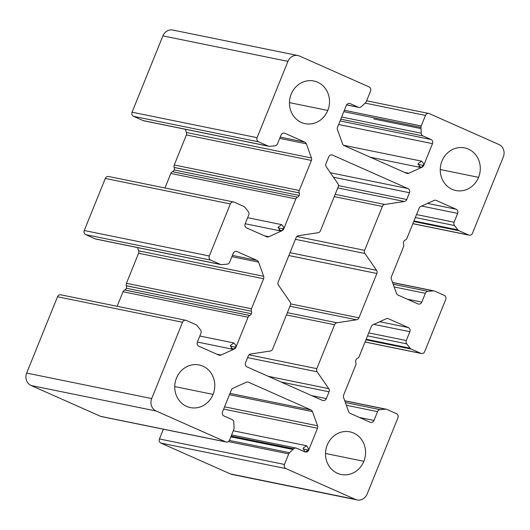 <?xml version="1.0" encoding="UTF-8"?>
<svg xmlns="http://www.w3.org/2000/svg" width="530" height="530" viewBox="0 0 530 530"><rect width="100%" height="100%" fill="white"/><g stroke="black" fill="none" stroke-linecap="round" stroke-linejoin="round"><path stroke-width="0.79" d="M285.968 468.593L355.431 499.412A9.6 8.805 101.5 0 0 367.098 494.119L397.931 417.812A3.2 2.935 101.5 0 0 396.433 413.658L386.834 409.399A3.2 2.935 101.5 0 0 385.502 409.18L380.123 409.644A3.2 2.935 101.5 0 0 377.565 411.631L374.001 420.449A3.2 2.935 -78.5 0 1 370.112 422.211L350.231 413.393A3.2 2.935 -78.5 0 1 348.674 411.677L343.559 397.5A3.2 2.935 -78.5 0 1 343.619 395.062L355.756 365.018A3.2 2.935 101.5 0 0 355.816 362.573L355.789 362.52A3.2 2.935 -78.5 0 1 357.478 358.333L357.538 358.307A3.2 2.935 101.5 0 0 359.168 356.564L371.311 326.526A3.2 2.935 -78.5 0 1 372.941 324.784L386.218 318.762A3.2 2.935 -78.5 0 1 388.47 318.742L408.352 327.56A3.2 2.935 -78.5 0 1 409.849 331.714L406.291 340.532A3.2 2.935 101.5 0 0 406.709 343.837L410.134 348.217A3.2 2.935 101.5 0 0 411.214 349.058L420.807 353.318A3.2 2.935 101.5 0 0 424.696 351.556L445.73 299.496A3.2 2.935 101.5 0 0 444.233 295.342L434.633 291.089A3.2 2.935 101.5 0 0 433.308 290.864L427.922 291.328A3.2 2.935 101.5 0 0 425.365 293.315L421.8 302.133A3.2 2.935 -78.5 0 1 417.918 303.902L398.03 295.077A3.2 2.935 -78.5 0 1 396.473 293.368L391.365 279.191A3.2 2.935 -78.5 0 1 391.418 276.746L403.555 246.702A3.2 2.935 101.5 0 0 403.615 244.264L403.595 244.204A3.2 2.935 -78.5 0 1 405.284 240.017L405.337 239.997A3.2 2.935 101.5 0 0 406.974 238.255L419.111 208.21A3.2 2.935 -78.5 0 1 420.747 206.468L434.017 200.446A3.2 2.935 -78.5 0 1 436.269 200.426L456.158 209.251A3.2 2.935 -78.5 0 1 457.655 213.398L454.091 222.222A3.2 2.935 101.5 0 0 454.508 225.528L457.94 229.901A3.2 2.935 101.5 0 0 459.013 230.749L468.613 235.002A3.2 2.935 101.5 0 0 472.502 233.24L503.328 156.926A9.6 8.805 101.5 0 0 498.836 144.471L429.373 113.652A3.2 2.935 101.5 0 0 425.484 115.414L421.224 125.961A3.2 2.935 101.5 0 0 420.979 127.405L421.224 133.222A3.2 2.935 101.5 0 0 422.973 135.925L431.003 139.489A3.2 2.935 -78.5 0 1 432.5 143.643L423.669 165.486A3.2 2.935 -78.5 0 1 422.039 167.228L408.762 173.25A3.2 2.935 -78.5 0 1 406.51 173.27L344.122 145.591A3.2 2.935 -78.5 0 1 342.572 143.882L337.458 129.704A3.2 2.935 -78.5 0 1 337.511 127.266L346.342 105.417A3.2 2.935 -78.5 0 1 350.231 103.655L358.253 107.219A3.2 2.935 101.5 0 0 361.327 106.649L365.481 102.787A3.2 2.935 101.5 0 0 366.303 101.588L370.563 91.047A3.2 2.935 101.5 0 0 369.066 86.9L299.596 56.081A9.6 8.805 101.5 0 0 287.936 61.367L257.103 137.681A3.2 2.935 101.5 0 0 258.6 141.835L268.2 146.095A3.2 2.935 101.5 0 0 269.525 146.313L274.911 145.849A3.2 2.935 101.5 0 0 277.468 143.862L281.032 135.044A3.2 2.935 -78.5 0 1 284.915 133.282L304.803 142.1A3.2 2.935 -78.5 0 1 306.36 143.809L311.468 157.986A3.2 2.935 -78.5 0 1 311.415 160.431L299.278 190.475A3.2 2.935 101.5 0 0 299.218 192.913L299.238 192.973A3.2 2.935 -78.5 0 1 297.549 197.16L297.496 197.18A3.2 2.935 101.5 0 0 295.859 198.922L283.722 228.967A3.2 2.935 -78.5 0 1 282.086 230.709L268.816 236.731A3.2 2.935 -78.5 0 1 266.563 236.751L246.675 227.933A3.2 2.935 -78.5 0 1 245.178 223.779L248.742 214.955A3.2 2.935 101.5 0 0 248.325 211.649L244.893 207.276A3.2 2.935 101.5 0 0 243.82 206.428L234.22 202.175A3.2 2.935 101.5 0 0 230.338 203.937L209.304 255.997A3.2 2.935 101.5 0 0 210.801 260.151L220.394 264.404A3.2 2.935 101.5 0 0 221.726 264.629L227.105 264.159A3.2 2.935 101.5 0 0 229.662 262.178L233.227 253.353A3.2 2.935 -78.5 0 1 237.115 251.591L257.004 260.416A3.2 2.935 -78.5 0 1 258.554 262.125L263.668 276.302A3.2 2.935 -78.5 0 1 263.609 278.747L251.472 308.791A3.2 2.935 101.5 0 0 251.419 311.229L251.439 311.289A3.2 2.935 -78.5 0 1 249.749 315.469L249.69 315.496A3.2 2.935 101.5 0 0 248.06 317.238L235.923 347.283A3.2 2.935 -78.5 0 1 234.286 349.025L221.017 355.047A3.2 2.935 -78.5 0 1 218.757 355.067L198.876 346.242A3.2 2.935 -78.5 0 1 197.379 342.089L200.943 333.271A3.2 2.935 101.5 0 0 200.519 329.965L197.094 325.592A3.2 2.935 101.5 0 0 196.014 324.744L186.421 320.491A3.2 2.935 101.5 0 0 182.532 322.253L151.699 398.567A9.6 8.805 101.5 0 0 156.191 411.022L225.661 441.841A3.2 2.935 101.5 0 0 229.543 440.072L233.803 429.532A3.2 2.935 101.5 0 0 234.055 428.088L233.81 422.271A3.2 2.935 101.5 0 0 232.06 419.568L224.031 416.004A3.2 2.935 -78.5 0 1 222.534 411.85L231.358 390.007A3.2 2.935 -78.5 0 1 232.995 388.265L246.264 382.243A3.2 2.935 -78.5 0 1 248.517 382.223L310.905 409.902A3.2 2.935 -78.5 0 1 312.462 411.611L317.576 425.789A3.2 2.935 -78.5 0 1 317.516 428.227L308.692 450.076A3.2 2.935 -78.5 0 1 304.803 451.838L296.773 448.274A3.2 2.935 101.5 0 0 293.706 448.844L289.546 452.706A3.2 2.935 101.5 0 0 288.731 453.899L284.471 464.446A3.2 2.935 101.5 0 0 285.968 468.593L160.934 443.1L230.404 473.919L355.431 499.412L285.968 468.593A3.2 2.935 -78.5 0 1 284.471 464.446L159.437 438.953A3.2 2.935 101.5 0 0 160.934 443.1L285.968 468.593M382.362 206.428L364.627 250.339A3.2 2.935 101.5 0 0 364.938 253.499L376.552 270.333A3.2 2.935 -78.5 0 1 376.863 273.487L358.942 317.834A3.2 2.935 -78.5 0 1 356.564 319.802L336.947 322.777A3.2 2.935 101.5 0 0 334.562 324.744L316.821 368.655A3.2 2.935 101.5 0 0 317.132 371.808L328.746 388.642A3.2 2.935 -78.5 0 1 329.057 391.802L326.314 398.593A3.2 2.935 -78.5 0 1 322.425 400.362L247.04 366.912A3.2 2.935 -78.5 0 1 245.542 362.765L248.285 355.968A3.2 2.935 -78.5 0 1 250.67 354.007L270.287 351.026A3.2 2.935 101.5 0 0 272.665 349.065L290.407 305.154A3.2 2.935 101.5 0 0 290.096 301.994L278.482 285.16A3.2 2.935 -78.5 0 1 278.171 282L296.091 237.652A3.2 2.935 -78.5 0 1 298.469 235.691L318.086 232.716A3.2 2.935 101.5 0 0 320.471 230.749L338.206 186.838A3.2 2.935 101.5 0 0 337.895 183.678L326.281 166.851A3.2 2.935 -78.5 0 1 325.97 163.691L328.719 156.893A3.2 2.935 -78.5 0 1 332.601 155.131L407.994 188.581A3.2 2.935 -78.5 0 1 409.491 192.728L406.749 199.525A3.2 2.935 -78.5 0 1 404.363 201.486L384.747 204.467A3.2 2.935 101.5 0 0 382.362 206.428A3.2 2.935 -78.5 0 1 384.747 204.467L335.172 194.358L384.747 204.467L404.363 201.486L337.776 187.911L404.363 201.486A3.2 2.935 101.5 0 0 406.749 199.525L338.465 185.599L406.749 199.525L409.491 192.728L333.443 177.225L409.491 192.728A3.2 2.935 101.5 0 0 407.994 188.581L330.356 172.747L407.994 188.581L332.601 155.131A3.2 2.935 101.5 0 0 328.719 156.893L325.97 163.691A3.2 2.935 101.5 0 0 326.281 166.851L337.895 183.678A3.2 2.935 -78.5 0 1 338.206 186.838L320.471 230.749A3.2 2.935 -78.5 0 1 318.086 232.716L298.469 235.691A3.2 2.935 101.5 0 0 296.091 237.652L278.171 282A3.2 2.935 101.5 0 0 278.482 285.16L290.096 301.994A3.2 2.935 -78.5 0 1 290.407 305.154L272.665 349.065A3.2 2.935 -78.5 0 1 270.287 351.026L250.67 354.007A3.2 2.935 101.5 0 0 248.285 355.968L245.542 362.765A3.2 2.935 101.5 0 0 247.04 366.912L322.425 400.362A3.2 2.935 101.5 0 0 326.314 398.593L311.766 395.632L326.314 398.593L329.057 391.802L281.099 382.024L329.057 391.802A3.2 2.935 101.5 0 0 328.746 388.642L268.187 376.3L328.746 388.642L317.132 371.808L247.609 357.637L317.132 371.808A3.2 2.935 -78.5 0 1 316.821 368.655L249.04 354.835L316.821 368.655L334.562 324.744L286.458 314.933L334.562 324.744A3.2 2.935 -78.5 0 1 336.947 322.777L287.373 312.673L336.947 322.777L356.564 319.802L289.976 306.227L356.564 319.802A3.2 2.935 101.5 0 0 358.942 317.834L290.659 303.915L358.942 317.834L376.863 273.487L288.857 255.546L376.863 273.487A3.2 2.935 101.5 0 0 376.552 270.333L364.938 253.499L295.415 239.321L364.938 253.499A3.2 2.935 -78.5 0 1 364.627 250.339L296.84 236.519L364.627 250.339L382.362 206.428L334.258 196.623L382.362 206.428M176.457 378.155A21.763 19.954 -78.5 0 1 202.891 366.164A21.763 19.954 -78.5 0 1 213.073 394.4A21.763 19.954 -78.5 0 1 186.639 406.391A21.763 19.954 -78.5 0 1 176.457 378.155A21.763 19.954 101.5 0 0 190.416 407.596A21.763 19.954 101.5 0 0 213.073 394.4A21.763 19.954 101.5 0 0 199.114 364.958A21.763 19.954 101.5 0 0 176.457 378.155M291.182 94.201A21.763 19.954 -78.5 0 1 317.616 82.21A21.763 19.954 -78.5 0 1 327.798 110.445A21.763 19.954 -78.5 0 1 301.365 122.437A21.763 19.954 -78.5 0 1 291.182 94.201A21.763 19.954 101.5 0 0 305.141 123.649A21.763 19.954 101.5 0 0 327.798 110.445A21.763 19.954 101.5 0 0 313.839 81.004A21.763 19.954 101.5 0 0 291.182 94.201M327.235 445.048A21.763 19.954 -78.5 0 1 353.669 433.056A21.763 19.954 -78.5 0 1 363.852 461.292A21.763 19.954 -78.5 0 1 337.418 473.283A21.763 19.954 -78.5 0 1 327.235 445.048A21.763 19.954 101.5 0 0 341.194 474.489A21.763 19.954 101.5 0 0 363.852 461.292A21.763 19.954 101.5 0 0 349.886 431.844A21.763 19.954 101.5 0 0 327.235 445.048M441.96 161.094A21.763 19.954 -78.5 0 1 468.394 149.102A21.763 19.954 -78.5 0 1 478.577 177.338A21.763 19.954 -78.5 0 1 452.143 189.329A21.763 19.954 -78.5 0 1 441.96 161.094A21.763 19.954 101.5 0 0 455.919 190.535A21.763 19.954 101.5 0 0 478.577 177.338A21.763 19.954 101.5 0 0 464.611 147.89A21.763 19.954 101.5 0 0 441.96 161.094M289.466 102.628L327.798 110.445L289.466 102.628M174.741 386.582L213.073 394.4L174.741 386.582M325.513 453.475L363.852 461.292L325.513 453.475M385.502 409.18L344.778 400.872L385.502 409.18A3.2 2.935 -78.5 0 1 386.834 409.399L396.433 413.658A3.2 2.935 -78.5 0 1 397.931 417.812L367.098 494.119A9.6 8.805 -78.5 0 1 357.101 499.942A9.6 8.805 -78.5 0 1 355.431 499.412L230.404 473.919L160.934 443.1A3.2 2.935 -78.5 0 1 159.437 438.953L163.379 429.207L159.437 438.953L284.471 464.446L288.731 453.899L228.331 441.583L288.731 453.899A3.2 2.935 -78.5 0 1 289.546 452.706L229.377 440.437L289.546 452.706M293.706 448.844L231.153 436.091L293.706 448.844A3.2 2.935 -78.5 0 1 296.773 448.274L305.36 452.017L308.877 449.466L306.638 445.743L303.2 447.983L304.803 451.838A3.2 2.935 101.5 0 0 308.692 450.076L303.054 448.923L308.692 450.076L317.516 428.227L223.647 409.087L317.516 428.227A3.2 2.935 101.5 0 0 317.576 425.789L224.568 406.821L317.576 425.789L312.462 411.611L229.47 394.691L312.462 411.611A3.2 2.935 101.5 0 0 310.905 409.902L229.987 393.399L310.905 409.902L248.517 382.223A3.2 2.935 101.5 0 0 246.264 382.243L232.995 388.265A3.2 2.935 101.5 0 0 231.358 390.007L222.534 411.85A3.2 2.935 101.5 0 0 224.031 416.004L232.06 419.568A3.2 2.935 -78.5 0 1 233.81 422.271M293.057 449.44L230.881 436.766L293.057 449.44M234.055 428.088A3.2 2.935 -78.5 0 1 233.803 429.532L229.543 440.072A3.2 2.935 -78.5 0 1 225.661 441.841L100.627 416.348A3.2 2.935 101.5 0 0 101.184 416.527L226.211 442.013M225.661 441.841L156.191 411.022L31.164 385.529L100.627 416.348L225.661 441.841M156.191 411.022A9.6 8.805 -78.5 0 1 151.699 398.567L26.672 373.074A9.6 8.805 101.5 0 0 31.164 385.529L156.191 411.022M151.699 398.567L182.532 322.253L57.498 296.76L26.672 373.074L151.699 398.567M185.864 320.312L60.831 294.819A3.2 2.935 101.5 0 0 57.498 296.76L182.532 322.253A3.2 2.935 -78.5 0 1 186.421 320.491L196.014 324.744A3.2 2.935 -78.5 0 1 197.094 325.592M200.519 329.965A3.2 2.935 -78.5 0 1 200.943 333.271L197.379 342.089A3.2 2.935 101.5 0 0 198.876 346.242L218.757 355.067A3.2 2.935 101.5 0 0 221.017 355.047L216.75 354.173L221.017 355.047L234.286 349.025L231.106 348.376L234.286 349.025L236.168 345.745L233.869 342.95L230.351 345.5L232.59 349.224L234.286 349.025A3.2 2.935 101.5 0 0 235.923 347.283L230.285 346.13L235.923 347.283L248.06 317.238L123.026 291.745L117.15 306.3L123.026 291.745L248.06 317.238A3.2 2.935 -78.5 0 1 249.69 315.496L124.663 290.003A3.2 2.935 101.5 0 0 123.026 291.745A3.2 2.935 -78.5 0 1 124.663 290.003L249.69 315.496M249.749 315.469L124.716 289.983L249.749 315.469A3.2 2.935 101.5 0 0 251.379 313.727L126.352 288.24A3.2 2.935 -78.5 0 1 124.716 289.983A3.2 2.935 101.5 0 0 126.405 285.796L251.419 311.229L126.385 285.736A3.2 2.935 -78.5 0 1 126.445 283.298A3.2 2.935 101.5 0 0 126.385 285.736M251.419 311.229A3.2 2.935 -78.5 0 1 251.472 308.791L126.445 283.298L251.472 308.791L263.609 278.747L138.582 253.254L126.445 283.298L138.582 253.254L263.609 278.747A3.2 2.935 101.5 0 0 263.668 276.302L138.635 250.809A3.2 2.935 -78.5 0 1 138.582 253.254A3.2 2.935 101.5 0 0 138.635 250.809L263.668 276.302L258.554 262.125L231.882 256.686L258.554 262.125A3.2 2.935 101.5 0 0 257.004 260.416L232.405 255.4L257.004 260.416L237.115 251.591A3.2 2.935 101.5 0 0 233.227 253.353L229.662 262.178A3.2 2.935 -78.5 0 1 227.105 264.159M137.462 247.563L138.635 250.809L137.462 247.563M221.726 264.629A3.2 2.935 -78.5 0 1 220.394 264.404L95.367 238.911A3.2 2.935 101.5 0 0 95.917 239.09L220.95 264.583M220.394 264.404L210.801 260.151L85.767 234.657L95.367 238.911L220.394 264.404M210.801 260.151A3.2 2.935 -78.5 0 1 209.304 255.997L84.27 230.504A3.2 2.935 101.5 0 0 85.767 234.657L210.801 260.151M209.304 255.997L230.338 203.937L105.304 178.444L84.27 230.504L209.304 255.997M233.664 201.996L108.637 176.503A3.2 2.935 101.5 0 0 105.304 178.444L230.338 203.937A3.2 2.935 -78.5 0 1 234.22 202.175L243.82 206.428A3.2 2.935 -78.5 0 1 244.893 207.276M248.325 211.649A3.2 2.935 -78.5 0 1 248.742 214.955L245.178 223.779A3.2 2.935 101.5 0 0 246.675 227.933L266.563 236.751A3.2 2.935 101.5 0 0 268.816 236.731L264.556 235.863L268.816 236.731L282.086 230.709L278.906 230.06L282.086 230.709L283.967 227.43L281.668 224.64L278.157 227.185L280.39 230.908L282.086 230.709A3.2 2.935 101.5 0 0 283.722 228.967L278.084 227.82L283.722 228.967L295.859 198.922L170.832 173.436L164.949 187.984L170.832 173.436L295.859 198.922A3.2 2.935 -78.5 0 1 297.496 197.18L172.462 171.694A3.2 2.935 101.5 0 0 170.832 173.436A3.2 2.935 -78.5 0 1 172.462 171.694L297.496 197.18M297.549 197.16L172.522 171.667L297.549 197.16A3.2 2.935 101.5 0 0 299.185 195.418L174.151 169.925A3.2 2.935 -78.5 0 1 172.522 171.667A3.2 2.935 101.5 0 0 174.211 167.48L299.218 192.913L174.185 167.427A3.2 2.935 -78.5 0 1 174.244 164.982A3.2 2.935 101.5 0 0 174.185 167.427M299.218 192.913A3.2 2.935 -78.5 0 1 299.278 190.475L174.244 164.982L299.278 190.475L311.415 160.431L186.381 134.938L174.244 164.982L186.381 134.938L311.415 160.431A3.2 2.935 101.5 0 0 311.468 157.986L186.441 132.5A3.2 2.935 -78.5 0 1 186.381 134.938A3.2 2.935 101.5 0 0 186.441 132.5L311.468 157.986L306.36 143.809L279.688 138.376L306.36 143.809A3.2 2.935 101.5 0 0 304.803 142.1L280.204 137.084L304.803 142.1L284.915 133.282A3.2 2.935 101.5 0 0 281.032 135.044L277.468 143.862A3.2 2.935 -78.5 0 1 274.911 145.849M185.268 129.247L186.441 132.5L185.268 129.247M269.525 146.313A3.2 2.935 -78.5 0 1 268.2 146.095L143.166 120.601A3.2 2.935 101.5 0 0 143.723 120.78L268.75 146.267M268.2 146.095L258.6 141.835L133.567 116.342L143.166 120.601L268.2 146.095M258.6 141.835A3.2 2.935 -78.5 0 1 257.103 137.681L132.069 112.188A3.2 2.935 101.5 0 0 133.567 116.342L258.6 141.835M257.103 137.681L287.936 61.367L162.902 35.881L132.069 112.188L257.103 137.681M297.933 55.544L172.899 30.058A9.6 8.805 101.5 0 0 162.902 35.881L287.936 61.367A9.6 8.805 -78.5 0 1 297.933 55.544A9.6 8.805 -78.5 0 1 299.596 56.081L369.066 86.9A3.2 2.935 -78.5 0 1 370.563 91.047L366.303 101.588A3.2 2.935 -78.5 0 1 365.481 102.787M361.327 106.649A3.2 2.935 -78.5 0 1 358.253 107.219L346.633 104.847L358.253 107.219L350.231 103.655A3.2 2.935 101.5 0 0 346.342 105.417L337.511 127.266A3.2 2.935 101.5 0 0 337.458 129.704L342.572 143.882A3.2 2.935 101.5 0 0 344.122 145.591L406.51 173.27A3.2 2.935 101.5 0 0 408.762 173.25L404.503 172.382L408.762 173.25L422.039 167.228L418.852 166.579L422.039 167.228L423.914 163.949L421.622 161.16L418.104 163.704L420.343 167.427L422.039 167.228A3.2 2.935 101.5 0 0 423.669 165.486L418.031 164.34L423.669 165.486L432.5 143.643L338.63 124.504L432.5 143.643A3.2 2.935 101.5 0 0 431.003 139.489L340.068 120.946L431.003 139.489L422.973 135.925L340.783 119.17L422.973 135.925A3.2 2.935 -78.5 0 1 421.224 133.222L341.658 117.004L421.224 133.222M420.979 127.405L343.811 111.678L420.979 127.405A3.2 2.935 -78.5 0 1 421.224 125.961L344.374 110.286L421.224 125.961L425.484 115.414L365.137 103.111L425.484 115.414A3.2 2.935 -78.5 0 1 429.373 113.652L498.836 144.471A9.6 8.805 -78.5 0 1 503.328 156.926L472.502 233.24A3.2 2.935 -78.5 0 1 468.613 235.002L412.877 223.64L468.613 235.002L459.013 230.749L413.738 221.513L459.013 230.749A3.2 2.935 -78.5 0 1 457.94 229.901L413.97 220.937L457.94 229.901M421.025 128.605L373.809 118.978L421.025 128.605M454.508 225.528L415.341 217.538L454.508 225.528A3.2 2.935 -78.5 0 1 454.091 222.222L416.54 214.564L454.091 222.222L457.655 213.398L421.648 206.057L457.655 213.398A3.2 2.935 101.5 0 0 456.158 209.251L427.498 203.407L456.158 209.251L436.269 200.426A3.2 2.935 101.5 0 0 434.017 200.446L420.747 206.468A3.2 2.935 101.5 0 0 419.111 208.21L406.974 238.255A3.2 2.935 -78.5 0 1 405.337 239.997M405.284 240.017A3.2 2.935 101.5 0 0 403.595 244.204M403.615 244.264A3.2 2.935 -78.5 0 1 403.555 246.702L391.418 276.746A3.2 2.935 101.5 0 0 391.365 279.191L396.473 293.368A3.2 2.935 101.5 0 0 398.03 295.077L417.918 303.902A3.2 2.935 101.5 0 0 421.8 302.133L407.252 299.172L421.8 302.133L425.365 293.315L394.161 286.955L425.365 293.315A3.2 2.935 -78.5 0 1 427.922 291.328L393.187 284.246L427.922 291.328M433.308 290.864L392.578 282.563L433.308 290.864A3.2 2.935 -78.5 0 1 434.633 291.089L444.233 295.342A3.2 2.935 -78.5 0 1 445.73 299.496L424.696 351.556A3.2 2.935 -78.5 0 1 420.807 353.318L365.077 341.956L420.807 353.318L411.214 349.058L365.932 339.829L411.214 349.058A3.2 2.935 -78.5 0 1 410.134 348.217L366.17 339.246L410.134 348.217M406.709 343.837L367.542 335.854L406.709 343.837A3.2 2.935 -78.5 0 1 406.291 340.532L368.741 332.88L406.291 340.532L409.849 331.714L373.842 324.373L409.849 331.714A3.2 2.935 101.5 0 0 408.352 327.56L379.699 321.717L408.352 327.56L388.47 318.742A3.2 2.935 101.5 0 0 386.218 318.762L372.941 324.784A3.2 2.935 101.5 0 0 371.311 326.526L359.168 356.564A3.2 2.935 -78.5 0 1 357.538 358.307M357.478 358.333A3.2 2.935 101.5 0 0 355.789 362.52M355.816 362.573A3.2 2.935 -78.5 0 1 355.756 365.018L343.619 395.062A3.2 2.935 101.5 0 0 343.559 397.5L348.674 411.677A3.2 2.935 101.5 0 0 350.231 413.393L370.112 422.211A3.2 2.935 101.5 0 0 374.001 420.449L359.453 417.481L374.001 420.449L377.565 411.631L346.362 405.264L377.565 411.631A3.2 2.935 -78.5 0 1 380.123 409.644L345.388 402.561L380.123 409.644M233.81 474.615A9.6 8.805 -78.5 0 1 230.404 473.919A9.6 8.805 101.5 0 0 232.067 474.456L357.101 499.942M440.238 169.52L478.577 177.338L440.238 169.52M290.016 252.684L376.552 270.333L290.016 252.684M101.76 416.58A3.2 2.935 -78.5 0 1 100.627 416.348L31.164 385.529A9.6 8.805 -78.5 0 1 26.672 373.074L57.498 296.76A3.2 2.935 -78.5 0 1 61.387 294.998M96.5 239.143A3.2 2.935 -78.5 0 1 95.367 238.911L85.767 234.657A3.2 2.935 -78.5 0 1 84.27 230.504L105.304 178.444A3.2 2.935 -78.5 0 1 109.193 176.682M144.299 120.833A3.2 2.935 -78.5 0 1 143.166 120.601L133.567 116.342A3.2 2.935 -78.5 0 1 132.069 112.188L162.902 35.881A9.6 8.805 -78.5 0 1 174.569 30.588M126.405 285.796A3.2 2.935 -78.5 0 1 126.352 288.24L251.379 313.727A3.2 2.935 101.5 0 0 251.439 311.289M174.211 167.48A3.2 2.935 -78.5 0 1 174.151 169.925L299.185 195.418A3.2 2.935 101.5 0 0 299.238 192.973M296.217 448.095L231.623 434.931M293.004 449.493L230.855 436.826L293.004 449.493M306.638 445.743L233.299 430.791M233.869 342.95L199.83 336.013M232.59 349.224L197.392 342.049M281.668 224.64L247.636 217.698M280.39 230.908L245.198 223.733M358.81 107.391L346.6 104.907M421.622 161.16L343.533 145.24M420.343 167.427L370.384 157.244M428.816 113.473L366.621 100.793M469.169 235.181L412.85 223.7M434.083 290.91L392.538 282.437M421.363 353.497L365.051 342.016M386.277 409.22L344.732 400.753"/></g></svg>
